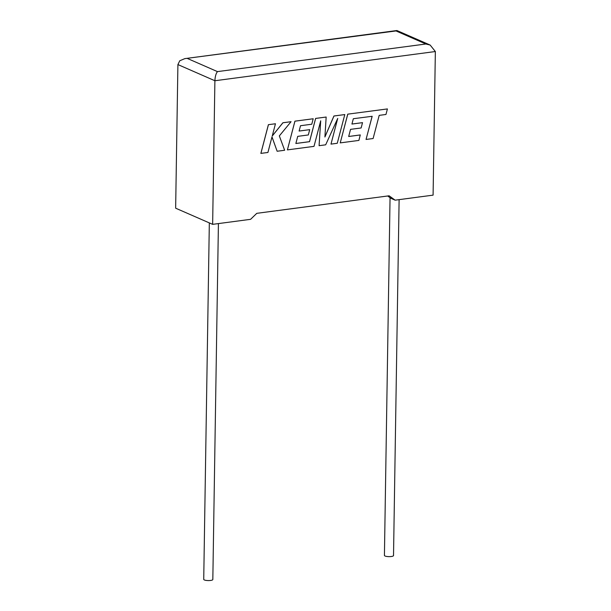 <?xml version="1.0" encoding="UTF-8"?>
<svg xmlns="http://www.w3.org/2000/svg" width="611" height="611" viewBox="0 0 611 611"><rect width="100%" height="100%" fill="white"/><g stroke="black" fill="none" stroke-linecap="round" stroke-linejoin="round"><path stroke-width="0.92" d="M390.047 197.72L384.426 555.422A4.544 1.13 0.9 0 0 386.71 556.445A4.544 1.13 0.9 0 0 391.284 556.506A4.544 1.13 0.9 0 0 393.522 555.567L399.113 199.644M218.417 223.588L212.827 579.511A4.544 1.13 -179.1 0 1 210.589 580.45A4.544 1.13 -179.1 0 1 206.014 580.389A4.544 1.13 -179.1 0 1 203.73 579.365L209.329 222.908M387.649 195.986L390.811 198.27L395.149 200.171L433.092 195.138L435.353 51.53L430.167 45.061L425.875 44L395.997 30.94L397.097 30.603L430.167 45.061M435.353 51.53L214.896 80.744L212.643 224.352L250.586 219.326L256.788 213.331L389.108 195.795L395.149 200.171M395.997 30.94L184.835 58.625L179.771 60.764L177.908 64.575L175.647 208.191L212.643 224.352M177.908 64.575L214.896 80.744C215.118 76.505 215.973 73.465 217.47 71.617L425.875 44M277.142 151.253L284.65 150.253L279.334 135.909L291.057 121.696L282.931 122.773L272.254 136.001L275.454 123.758L268.389 124.675L260.859 153.384L267.916 152.475L271.994 136.887L277.142 151.253L271.979 136.933M268.428 124.69L260.889 153.399M291.057 121.696L282.893 122.75L272.277 135.917M275.454 123.758L268.389 124.675M344.795 114.57L333.965 116.006L324.907 137.001L326.167 117.037L315.65 118.435L309.556 141.683L295.861 143.493L297.725 136.36L308.318 134.955L309.701 129.654L299.107 131.052L300.52 125.713L311.77 124.224L313.191 118.763L294.945 121.177L287.407 149.886L314.008 146.365L320.706 120.802L319.087 145.693L325.671 144.815L337.723 118.427L330.986 144.112L337.264 143.28L344.795 114.57L333.934 115.991L324.915 136.887M326.167 117.037L315.62 118.419L309.517 141.668L295.869 143.478M309.701 129.654L299.107 131.037M313.191 118.763L294.914 121.161L287.407 149.886M320.66 120.993L319.087 145.693M337.631 118.633L330.986 144.112M362.522 122.651L351.928 124.056L353.341 118.717L372.168 116.296L366.05 139.445L373.115 138.529L379.194 115.364L385.961 114.471L387.412 108.926L347.735 114.158L340.235 142.89L358.894 140.415L360.269 134.939L348.69 136.474L350.546 129.364L361.139 127.959L362.522 122.651L351.928 124.033M372.122 116.304L366.05 139.445M387.412 108.926L347.735 114.158M347.774 114.173L340.235 142.89M360.307 134.955L348.682 136.497M187.592 58.557L217.47 71.617M184.835 58.625L396.699 30.55"/></g></svg>
